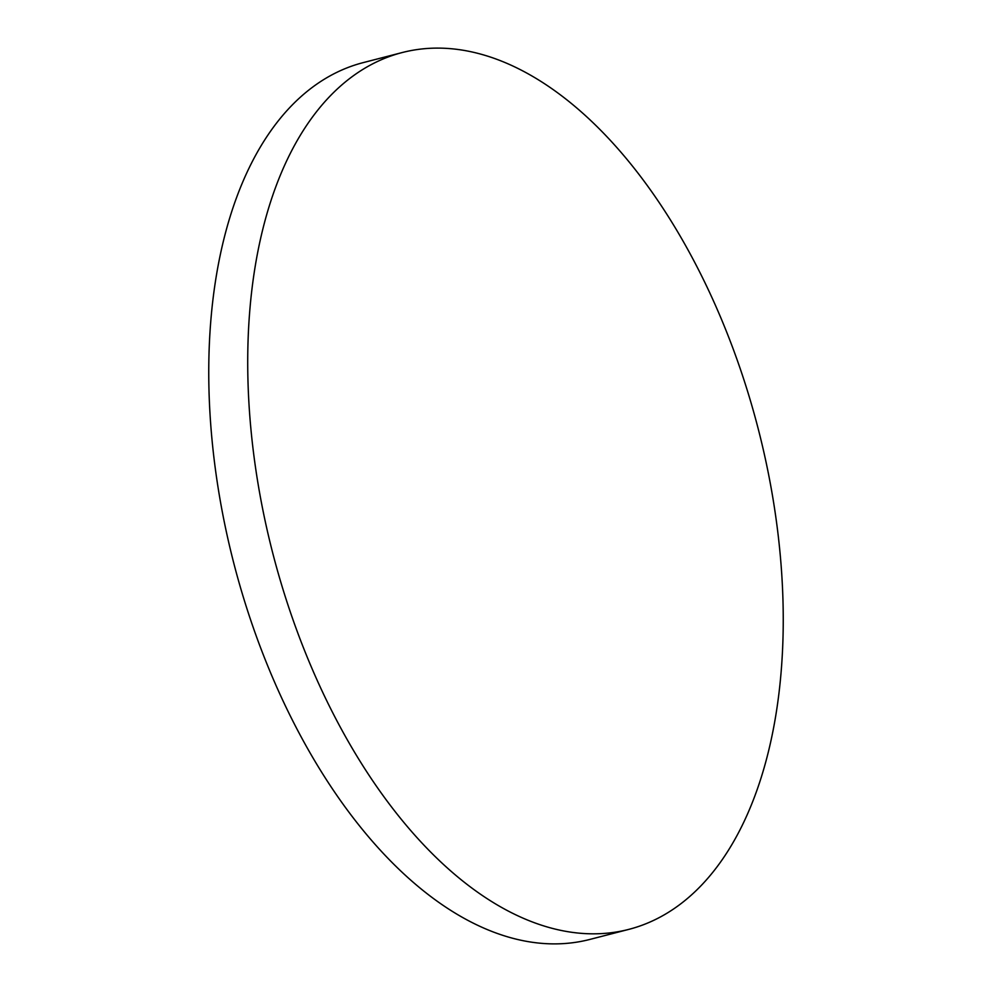 <?xml version="1.0" encoding="UTF-8"?>
<svg xmlns="http://www.w3.org/2000/svg" width="992" height="992" viewBox="0 0 992 992"><rect width="100%" height="100%" fill="white"/><g stroke="black" fill="none" stroke-linecap="round" stroke-linejoin="round"><path stroke-width="1.49" d="M253.605 453.394A452.811 250.579 75.5 0 0 628.705 929.405A452.811 250.579 75.5 0 0 777.356 528.538A452.811 250.579 75.5 0 0 402.244 52.539A452.811 250.579 75.5 0 0 253.605 453.394M402.244 52.539L363.295 62.595A452.811 250.579 75.5 0 0 214.644 463.462A452.811 250.579 75.5 0 0 589.756 939.461L628.705 929.405"/></g></svg>
